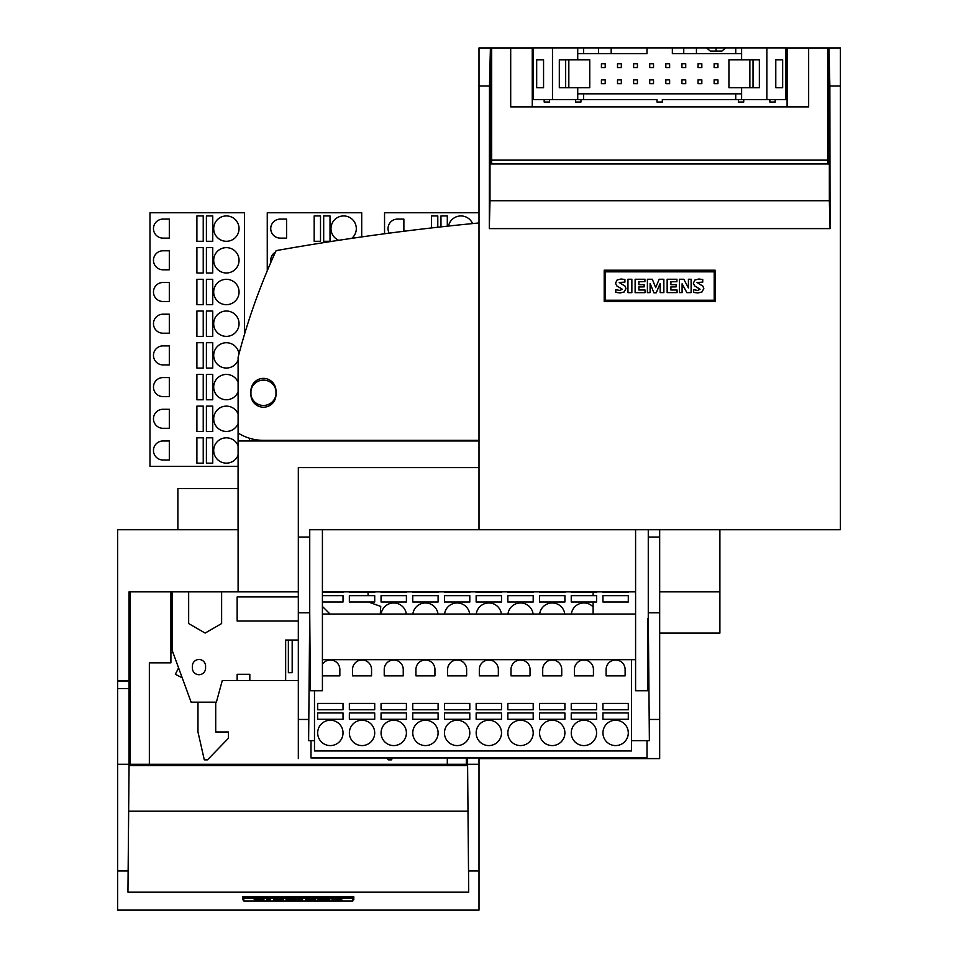 <?xml version="1.0" encoding="UTF-8"?>
<svg xmlns="http://www.w3.org/2000/svg" width="958" height="958" viewBox="0 0 958 958"><rect width="100%" height="100%" fill="white"/><g stroke="black" fill="none" stroke-linecap="round" stroke-linejoin="round"><path stroke-width="1.44" d="M605.157 300.237L714.189 300.249L714.189 271.832L605.157 271.832L605.157 300.237L714.189 300.237M686.886 292.609L682.096 283.784L682.096 292.609L679.39 292.609L679.39 279.245L683.796 279.245L688.419 287.927L688.419 279.245L691.113 279.245L691.113 292.609L686.886 292.669L682.096 283.843M682.096 292.609L679.39 292.609M670.911 281.748L670.911 284.682L676.144 284.682L676.144 286.885L670.911 286.885L670.911 290.011L677.078 290.011L677.078 292.609L667.151 292.609L667.151 279.245L676.923 279.245L676.923 281.748L670.911 281.748M676.923 281.688L670.911 281.688L670.911 284.682M624.915 282.095L619.203 282.502L625.071 286.143L625.981 288.574L624.065 292.01L620.113 292.885L615.802 292.394L615.802 289.687L619.886 290.442L622.221 289.196L616.748 285.891L615.515 283.161L617.132 279.976L621.083 279.006L624.915 279.508L624.915 282.155L619.203 282.538M625.981 288.645L624.065 292.07L620.113 292.944L615.802 292.394M700.047 289.232L694.55 285.891L693.329 283.173L694.945 279.976L698.885 279.006L702.741 279.508L702.741 282.155L697.017 282.55M702.741 282.095L697.017 282.514L702.885 286.143L703.819 288.562L701.891 292.07L697.915 292.944L693.604 292.453L693.604 289.687L697.699 290.442L700.047 289.196L694.55 285.831L693.329 283.209M688.419 287.927L688.419 279.305M691.113 292.609L686.886 292.669M677.078 292.609L667.151 292.609M676.144 286.885L670.911 286.945L670.911 290.011M650.099 292.609L647.392 292.669L647.392 279.245L652.302 279.245L655.679 287.628L659.176 279.245L663.858 279.245L663.858 292.609L660.158 292.609L660.158 283.472L656.254 292.741L653.907 292.741L650.099 283.472L650.099 292.609L647.392 292.609M663.858 292.609L660.158 292.609M660.158 283.532L656.254 292.813L653.907 292.813L650.099 283.532M645.045 292.669L635.118 292.669L635.118 279.245L644.914 279.245L644.914 281.688L638.89 281.688L638.89 284.682L644.135 284.682L644.135 286.885L638.89 286.885L638.89 290.011L645.045 290.011L645.045 292.669M644.914 281.688L638.89 281.748L638.89 284.682M644.135 286.885L638.89 286.945L638.89 290.011M631.861 292.669L627.957 292.669L627.957 279.245L631.861 279.245L631.861 292.669M703.819 288.562L701.891 292.01L697.915 292.885L693.604 292.394M645.045 292.609L635.118 292.609M631.861 292.609L627.957 292.609M622.221 289.196L616.748 285.831L615.515 283.197M827.676 59.348L828.933 59.348M787.093 59.348L785.895 59.348M533.45 59.348L532.253 59.348M830.059 228.603L489.299 228.603L490.005 200.713L829.353 200.713L830.059 228.603L829.867 85.969L828.933 47.936L785.895 47.936M533.45 47.936L510.698 47.936L510.698 106.889L808.648 106.889L808.648 47.936M510.698 47.936L490.412 47.936L489.478 85.969L489.299 228.603M827.676 121.474L828.311 121.474L828.311 59.348M828.311 121.474L828.933 121.474M491.682 59.348L490.412 59.348M491.047 59.348L491.047 121.474L490.412 121.474M491.682 121.474L491.047 121.474M828.311 60.773L828.933 60.773M828.311 85.813L828.933 85.813M491.047 60.773L490.412 60.773M491.047 85.813L490.412 85.813M604.199 301.554L604.199 270.204L715.147 270.204L715.147 301.554L604.199 301.554L715.147 301.507M489.478 85.969L479 85.969L479 529.726L309.733 529.726L309.733 537.055L309.733 529.726M828.933 47.936L828.933 163.95L828.933 47.936L840.346 47.936L840.346 529.726L479 529.726M840.346 85.969L829.867 85.969M490.005 200.713L490.005 163.95L829.353 163.95L829.353 200.713M490.412 47.936L490.412 163.95L490.412 47.936L479 47.936L479 85.969M715.147 271.222L604.199 271.222M827.676 163.95L827.676 47.936M827.676 160.142L491.682 160.142L491.682 47.936M532.253 106.889L532.253 47.936M787.093 106.889L787.093 47.936M491.682 160.142L491.682 163.95M787.093 61.875A6.335 6.335 0 0 1 785.895 60.689M533.45 60.689A6.335 6.335 0 0 1 532.253 61.875M683.761 53.636L672.348 53.636L672.348 47.9L683.761 47.9L683.761 53.636L696.442 53.636L696.442 47.9L683.761 47.9M580.943 99.572L580.943 102.039L575.614 102.039L575.614 99.572M653.524 79.885L649.728 79.885L649.728 83.681L653.524 83.681L653.524 79.885M549.497 99.572L549.497 102.039L544.168 102.039L544.168 99.572M577.734 87.681L577.734 93.824L735.744 93.824L735.744 99.572L662.337 99.572L662.337 102.039L657.008 102.039L657.008 99.572L533.45 99.572L533.45 47.9L552.479 47.9L552.479 99.572M696.442 47.9L741.612 47.9L741.612 53.636L696.442 53.636M735.744 93.824L741.612 93.824L741.612 99.572L785.895 99.572L785.895 47.9L741.612 47.9M583.602 47.9L583.602 53.636L598.499 53.636L598.499 47.9L552.479 47.9M598.499 47.9L646.997 47.9L646.997 53.636L611.18 53.636L611.18 47.9M672.348 47.9L646.997 47.9M714.129 79.885L714.129 83.681L717.937 83.681L717.937 79.885L714.129 79.885M633.621 79.885L633.621 83.681L637.429 83.681L637.429 79.885L633.621 79.885M725.613 47.9L721.949 51.073L710.237 51.073L706.585 47.9M716.093 47.9L716.093 51.073M605.216 83.681L605.216 79.885L601.42 79.885L601.42 83.681L605.216 83.681M685.724 67.587L685.724 63.779L681.928 63.779L681.928 67.587L685.724 67.587M536.684 59.791L543.557 59.791L543.557 87.681L536.684 87.681L536.684 59.791M617.515 79.885L617.515 83.681L621.323 83.681L621.323 79.885L617.515 79.885M665.822 63.779L665.822 67.587L669.63 67.587L669.63 63.779L665.822 63.779M568.824 59.791L559.316 59.791L559.316 87.681L589.745 87.681L589.745 59.791L568.824 59.791L568.824 87.681M583.602 93.824L583.602 99.572M701.831 79.885L698.035 79.885L698.035 83.681L701.831 83.681L701.831 79.885M769.861 99.572L769.861 102.039L775.178 102.039L775.178 99.572M601.42 63.779L601.42 67.587L605.216 67.587L605.216 63.779L601.42 63.779M577.734 47.9L577.734 59.791M577.734 93.824L577.734 99.572M741.612 99.572L735.744 99.572M714.129 63.779L714.129 67.587L717.937 67.587L717.937 63.779L714.129 63.779M743.731 99.572L743.731 102.039L738.414 102.039L738.414 99.572M583.602 53.636L577.734 53.636M766.879 47.9L766.879 99.572M775.788 59.791L775.788 87.681L782.662 87.681L782.662 59.791L775.788 59.791M637.429 67.587L637.429 63.779L633.621 63.779L633.621 67.587L637.429 67.587M598.499 53.636L611.18 53.636M753.024 87.681L753.024 59.791L759.359 59.791L759.359 87.681L728.93 87.681L728.93 59.791L749.851 59.791L749.851 87.681M698.035 63.779L698.035 67.587L701.831 67.587L701.831 63.779L698.035 63.779M617.515 63.779L617.515 67.587L621.323 67.587L621.323 63.779L617.515 63.779M653.524 63.779L649.728 63.779L649.728 67.587L653.524 67.587L653.524 63.779M681.928 79.885L681.928 83.681L685.724 83.681L685.724 79.885L681.928 79.885M741.612 93.824L741.612 87.681M741.612 59.791L741.612 53.636M735.744 47.9L735.744 53.636M565.663 59.791L565.663 87.681M665.822 83.681L669.63 83.681L669.63 79.885L665.822 79.885L665.822 83.681M753.024 59.791L749.851 59.791M243.811 898.221L243.811 900.963L352.843 900.963L352.843 898.221L243.811 898.221L243.811 896.784M327.061 898.939L329.768 898.939L329.768 900.855L320.738 900.005L320.738 900.855L318.044 900.855L318.044 899.574L327.061 900.412L327.061 898.939M327.061 899.574L329.768 899.574M309.566 899.802L315.577 899.802L315.577 898.939L305.794 898.939L305.794 899.574L315.577 899.574M263.57 899.586L264.636 900.472L257.858 899.885L263.57 899.849C256.72 899.79 256.768 899.921 263.713 900.233C264.791 900.807 261.702 900.999 254.445 900.843L254.445 900.077M254.445 899.945C261.51 900.017 261.833 899.897 255.403 899.574C253.642 899.011 256.361 898.808 263.57 898.963L263.57 899.849M341.395 899.586L342.461 900.472L335.659 899.885L341.395 899.849C334.51 899.79 334.558 899.921 341.539 900.233C342.629 900.807 339.539 901.011 332.246 900.843L338.689 900.532L333.204 900.209L331.971 899.311M332.246 899.945C339.336 900.017 339.659 899.897 333.204 899.574C331.456 899.011 334.186 898.808 341.395 898.963L341.395 899.849M318.044 899.574L318.044 898.939L322.439 898.939L327.061 899.778M314.787 899.981L315.721 899.981L315.721 900.855L305.794 900.855L305.794 899.574M288.741 899.981L288.741 900.855L286.047 900.855L286.047 898.939L294.334 899.742L302.512 898.939L302.512 900.855L298.812 900.855L298.812 899.981L294.896 900.867L288.741 900.233M277.545 900.604L283.7 900.604L273.772 900.855L273.772 898.939L283.556 898.939L283.556 899.802L277.545 899.802L282.79 900.304L277.545 900.304M282.79 899.981L283.7 900.604M266.599 898.939L270.515 898.939L270.515 900.855L266.599 900.855L266.599 898.939M309.566 900.089L315.721 900.604M286.047 899.574L290.957 899.574L290.957 898.939M290.957 899.574L294.334 900.376L294.334 899.742M294.334 900.376L302.512 899.574M297.818 899.574L297.818 898.939M332.246 900.089L332.246 900.58C339.336 900.652 339.659 900.52 333.204 900.209C331.456 899.646 334.186 899.442 341.395 899.598M273.772 899.574L283.556 899.574M266.599 899.574L270.515 899.574M352.843 898.221L352.843 896.784M263.57 899.598C256.361 899.442 253.642 899.646 255.403 900.209C261.833 900.52 261.51 900.652 254.445 900.58L260.875 900.532L255.403 900.209L254.169 899.311M322.439 899.574L322.439 898.939M238.099 419.424L238.063 529.726L117.654 529.726L117.654 910.1L479 910.1L479 870.966L468.522 870.966L467.588 764.292L467.588 765.562L129.067 765.562L129.067 764.292L127.941 892.161L468.701 892.161L468.522 870.966M130.324 752.88L129.689 752.88L129.689 680.611L129.067 680.611L129.067 688.574L117.654 688.574M129.067 705.974L129.689 705.974M298.321 591.864L129.067 591.864L129.067 680.611L117.654 680.611M238.063 488.52L177.877 488.52L177.877 529.726M242.853 899.813L242.853 896.784L242.853 899.813L243.811 899.813M128.132 870.966L117.654 870.966M353.801 896.784L353.801 899.813L353.801 896.784L242.853 896.784M353.801 899.813L352.843 899.813M479 757.958L479 870.966M467.995 811.198L128.647 811.198M117.654 764.292L129.067 764.292L129.067 688.574M479 764.292L467.588 764.292L467.588 757.958M129.067 681.246L117.654 681.246M447.302 757.958L447.302 764.292L466.318 764.292L466.318 757.958M149.352 764.292L130.324 764.292L130.324 591.864L170.907 591.864L170.907 662.864L149.352 662.864L149.352 764.292L447.302 764.292M170.907 652.721L173.039 652.721M188.654 591.864L188.654 623.55L205.132 633.07L221.621 623.55L221.621 591.864M216.388 702.166L222.256 680.611L216.388 702.166L191.121 702.166L172.105 650.183L172.105 591.864M222.256 680.611L237.153 680.611L237.153 674.276L249.822 674.276L249.822 680.611L298.321 680.611M285.652 640.04L288.37 640.04L288.37 672.684L292.178 672.684L292.178 640.04L298.321 640.04L285.652 640.04L285.652 680.611M298.321 621.024L237.153 621.024L237.153 596.93L298.321 596.93M205.575 668.109A6.598 6.598 0 0 1 198.989 674.707A6.598 6.598 0 0 1 192.39 668.109L192.39 666.085A6.598 6.598 0 0 1 198.989 659.487A6.598 6.598 0 0 1 205.575 666.085L205.575 668.109M178.595 667.93L175.338 674.276L182.212 677.809M197.971 702.166L197.971 731.96L204.305 759.85L207.479 759.85L228.399 738.295L228.399 731.96L215.718 731.96L215.718 702.166M237.153 680.611L249.822 680.611M392.109 757.958L391.678 759.85L388.505 759.85L386.661 757.958M172.105 623.55L170.907 623.55M172.105 629.897L170.907 629.897M311.003 740.642L311.003 757.958L646.997 757.958L646.997 740.642L646.997 757.958L311.003 757.958L311.003 740.642M412.754 703.435L412.754 709.77L438.105 709.77L438.105 703.435L412.754 703.435M593.433 669.522L593.433 675.857L574.405 675.857L574.405 669.522A9.508 9.508 0 0 1 583.913 660.002A9.508 9.508 0 0 1 593.433 669.522M631.466 659.691L631.466 750.976L314.487 750.976L314.487 690.754M625.119 675.857L606.103 675.857L606.103 669.522A9.508 9.508 0 0 1 615.611 660.002A9.508 9.508 0 0 1 625.119 669.522L625.119 675.857M561.735 675.857L542.707 675.857L542.707 669.522A9.508 9.508 0 0 1 552.215 660.002A9.508 9.508 0 0 1 561.735 669.522L561.735 675.857M530.037 675.857L511.009 675.857L511.009 669.522A9.508 9.508 0 0 1 520.529 660.002A9.508 9.508 0 0 1 530.037 669.522L530.037 675.857M498.34 675.857L479.311 675.857L479.311 669.522A9.508 9.508 0 0 1 488.831 660.002A9.508 9.508 0 0 1 498.34 669.522L498.34 675.857M466.642 675.857L447.626 675.857L447.626 669.522A9.508 9.508 0 0 1 457.134 660.002A9.508 9.508 0 0 1 466.642 669.522L466.642 675.857M434.944 675.857L415.928 675.857L415.928 669.522A9.508 9.508 0 0 1 425.436 660.002A9.508 9.508 0 0 1 434.944 669.522L434.944 675.857M403.246 675.857L384.23 675.857L384.23 669.522A9.508 9.508 0 0 1 393.738 660.002A9.508 9.508 0 0 1 403.246 669.522L403.246 675.857M371.548 675.857L352.532 675.857L352.532 669.522A9.508 9.508 0 0 1 362.04 660.002A9.508 9.508 0 0 1 371.548 669.522L371.548 675.857M322.415 664.265A9.508 9.508 0 0 1 339.851 669.522L339.851 675.857L322.415 675.857M343.024 732.906A12.682 12.682 0 0 1 323.996 743.887A12.682 12.682 0 0 1 323.996 721.937A12.682 12.682 0 0 1 343.024 732.906M374.71 732.906A12.682 12.682 0 0 1 355.693 743.887A12.682 12.682 0 0 1 355.693 721.937A12.682 12.682 0 0 1 374.71 732.906M406.408 732.906A12.682 12.682 0 0 1 387.391 743.887A12.682 12.682 0 0 1 387.391 721.937A12.682 12.682 0 0 1 406.408 732.906M438.105 732.906A12.682 12.682 0 0 1 419.089 743.887A12.682 12.682 0 0 1 419.089 721.937A12.682 12.682 0 0 1 438.105 732.906M469.803 732.906A12.682 12.682 0 0 1 450.787 743.887A12.682 12.682 0 0 1 450.787 721.937A12.682 12.682 0 0 1 469.803 732.906M501.501 732.906A12.682 12.682 0 0 1 482.485 743.887A12.682 12.682 0 0 1 482.485 721.937A12.682 12.682 0 0 1 501.501 732.906M533.199 732.906A12.682 12.682 0 0 1 514.183 743.887A12.682 12.682 0 0 1 514.183 721.937A12.682 12.682 0 0 1 533.199 732.906M564.897 732.906A12.682 12.682 0 0 1 545.88 743.887A12.682 12.682 0 0 1 545.88 721.937A12.682 12.682 0 0 1 564.897 732.906M596.595 732.906A12.682 12.682 0 0 1 577.578 743.887A12.682 12.682 0 0 1 577.578 721.937A12.682 12.682 0 0 1 596.595 732.906M628.292 732.906A12.682 12.682 0 0 1 609.276 743.887A12.682 12.682 0 0 1 609.276 721.937A12.682 12.682 0 0 1 628.292 732.906M444.452 703.435L444.452 709.77L469.803 709.77L469.803 703.435L444.452 703.435M469.803 712.944L444.452 712.944L444.452 719.278L469.803 719.278L469.803 712.944M533.199 703.435L507.848 703.435L507.848 709.77L533.199 709.77L533.199 703.435M507.848 712.944L507.848 719.278L533.199 719.278L533.199 712.944L507.848 712.944M571.243 703.435L571.243 709.77L596.595 709.77L596.595 703.435L571.243 703.435M476.15 719.278L501.501 719.278L501.501 712.944L476.15 712.944L476.15 719.278M596.595 712.944L571.243 712.944L571.243 719.278L596.595 719.278L596.595 712.944M539.546 709.77L564.897 709.77L564.897 703.435L539.546 703.435L539.546 709.77M349.359 703.435L349.359 709.77L374.71 709.77L374.71 703.435L349.359 703.435M539.546 719.278L564.897 719.278L564.897 712.944L539.546 712.944L539.546 719.278M374.71 712.944L349.359 712.944L349.359 719.278L374.71 719.278L374.71 712.944M438.105 712.944L412.754 712.944L412.754 719.278L438.105 719.278L438.105 712.944M381.056 719.278L406.408 719.278L406.408 712.944L381.056 712.944L381.056 719.278M602.941 709.77L628.292 709.77L628.292 703.435L602.941 703.435L602.941 709.77M406.408 703.435L381.056 703.435L381.056 709.77L406.408 709.77L406.408 703.435M343.024 719.278L343.024 712.944L317.661 712.944L317.661 719.278L343.024 719.278M476.15 703.435L476.15 709.77L501.501 709.77L501.501 703.435L476.15 703.435M628.292 719.278L628.292 712.944L602.941 712.944L602.941 719.278L628.292 719.278M343.024 703.435L317.661 703.435L317.661 709.77L343.024 709.77L343.024 703.435M381.152 614.042A12.682 12.682 0 0 1 406.312 614.042M412.85 614.042A12.682 12.682 0 0 1 438.01 614.042M444.548 614.042A12.682 12.682 0 0 1 469.707 614.042M476.246 614.042A12.682 12.682 0 0 1 501.405 614.042M507.944 614.042A12.682 12.682 0 0 1 533.103 614.042M539.641 614.042A12.682 12.682 0 0 1 564.801 614.042M571.339 614.042A12.682 12.682 0 0 1 593.11 606.893M349.359 602.007L374.71 602.007L374.71 595.66L349.359 595.66L349.359 602.007M476.15 591.864L476.15 592.487L501.501 592.487L501.501 591.864M438.105 602.007L438.105 595.66L412.754 595.66L412.754 602.007L438.105 602.007M596.595 595.66L571.243 595.66L571.243 602.007L596.595 602.007L596.595 595.66M539.546 591.864L539.546 592.487L564.897 592.487L564.897 591.864M444.452 602.007L469.803 602.007L469.803 595.66L444.452 595.66L444.452 602.007M602.941 591.864L602.941 592.487L628.292 592.487L628.292 591.864M507.848 591.864L507.848 592.487L533.199 592.487L533.199 591.864M507.848 602.007L533.199 602.007L533.199 595.66L507.848 595.66L507.848 602.007M406.408 595.66L381.056 595.66L381.056 602.007L406.408 602.007L406.408 595.66M628.292 595.66L602.941 595.66L602.941 602.007L628.292 602.007L628.292 595.66M501.501 602.007L501.501 595.66L476.15 595.66L476.15 602.007L501.501 602.007M381.056 591.864L381.056 592.487L406.408 592.487L406.408 591.864M412.754 591.864L412.754 592.487L438.105 592.487L438.105 591.864M444.452 591.864L444.452 592.487L469.803 592.487L469.803 591.864M322.415 602.007L343.024 602.007L343.024 595.66L322.415 595.66M349.359 591.864L349.359 592.487L374.71 592.487L374.71 591.864M322.415 592.487L343.024 592.487L343.024 591.864M564.897 595.66L539.546 595.66L539.546 602.007L564.897 602.007L564.897 595.66M571.243 591.864L571.243 592.487L596.595 592.487L596.595 591.864M659.679 591.864L719.901 591.864L719.901 529.726M479 440.979L238.099 440.979L238.099 591.864M635.585 591.864L322.415 591.864M719.901 591.864L719.901 633.07L659.679 633.07M249.511 440.979L249.511 438.249M311.637 440.345L311.637 440.979M593.11 614.042L593.11 602.007M593.11 595.66L593.11 592.487M368.543 602.007L380.733 606.438L380.278 614.042M368.064 592.487L368.064 595.66M330.019 614.042L322.415 606.438M250.936 390.9L250.936 394.696A12.526 12.526 0 0 0 263.462 407.222A12.526 12.526 0 0 0 275.976 394.696L275.976 390.9A12.526 12.526 0 0 0 263.462 378.374A12.526 12.526 0 0 0 250.936 390.9M479 440.345L263.462 440.345A47.541 47.541 0 0 1 238.099 433.016L238.099 357.298A633.945 633.945 0 0 1 276.132 250.625A2535.79 2535.79 0 0 1 479 222.963M263.462 405.474A12.682 12.682 0 0 1 252.481 386.457A12.682 12.682 0 0 1 274.443 386.457A12.682 12.682 0 0 1 263.462 405.474M238.099 433.016L238.099 440.979M350.305 440.979L350.305 440.345M479 212.76L384.541 212.76L384.541 233.764M389.188 233.153A9.508 9.508 0 0 1 397.534 219.095L403.881 219.095L403.881 231.261M448.512 226.052A12.682 12.682 0 0 1 472.569 223.585M437.794 227.226L437.794 215.933L431.459 215.933L431.459 227.944M447.302 226.184L447.302 215.933L440.967 215.933L440.967 226.878M238.063 466.342L149.987 466.342L149.987 212.76L244.434 212.76L244.434 334.546M196.893 437.806L196.893 463.169L203.228 463.169L203.228 437.806L196.893 437.806M169.315 282.49L169.315 301.507L162.98 301.507A9.508 9.508 0 0 1 153.472 291.998A9.508 9.508 0 0 1 162.98 282.49L169.315 282.49M169.315 219.095L169.315 238.111L162.98 238.111A9.508 9.508 0 0 1 153.472 228.603A9.508 9.508 0 0 1 162.98 219.095L169.315 219.095M169.315 250.792L169.315 269.809L162.98 269.809A9.508 9.508 0 0 1 153.472 260.301A9.508 9.508 0 0 1 162.98 250.792L169.315 250.792M169.315 314.188L169.315 333.204L162.98 333.204A9.508 9.508 0 0 1 153.472 323.696A9.508 9.508 0 0 1 162.98 314.188L169.315 314.188M169.315 345.886L169.315 364.902L162.98 364.902A9.508 9.508 0 0 1 153.472 355.394A9.508 9.508 0 0 1 162.98 345.886L169.315 345.886M169.315 377.584L169.315 396.6L162.98 396.6A9.508 9.508 0 0 1 153.472 387.092A9.508 9.508 0 0 1 162.98 377.584L169.315 377.584M169.315 409.282L169.315 428.298L162.98 428.298A9.508 9.508 0 0 1 153.472 418.79A9.508 9.508 0 0 1 162.98 409.282L169.315 409.282M169.315 440.979L169.315 459.996L162.98 459.996A9.508 9.508 0 0 1 153.472 450.488A9.508 9.508 0 0 1 162.98 440.979L169.315 440.979M238.063 455.385A12.682 12.682 0 0 1 213.802 448.823A12.682 12.682 0 0 1 238.063 445.59M238.063 423.687A12.682 12.682 0 0 1 213.802 417.125A12.682 12.682 0 0 1 238.099 413.976M238.099 391.906A12.682 12.682 0 0 1 213.802 385.451A12.682 12.682 0 0 1 238.099 382.278M238.099 360.208A12.682 12.682 0 0 1 213.802 353.753A12.682 12.682 0 0 1 238.973 353.969M226.375 311.015A12.682 12.682 0 0 1 237.356 330.043A12.682 12.682 0 0 1 215.394 330.043A12.682 12.682 0 0 1 226.375 311.015M226.375 279.317A12.682 12.682 0 0 1 237.356 298.345A12.682 12.682 0 0 1 215.394 298.345A12.682 12.682 0 0 1 226.375 279.317M226.375 247.631A12.682 12.682 0 0 1 237.356 266.647A12.682 12.682 0 0 1 215.394 266.647A12.682 12.682 0 0 1 226.375 247.631M226.375 215.933A12.682 12.682 0 0 1 237.356 234.95A12.682 12.682 0 0 1 215.394 234.95A12.682 12.682 0 0 1 226.375 215.933M212.748 437.806L206.401 437.806L206.401 463.169L212.748 463.169L212.748 437.806M206.401 247.631L206.401 272.982L212.748 272.982L212.748 247.631L206.401 247.631M212.748 406.108L206.401 406.108L206.401 431.471L212.748 431.471L212.748 406.108M206.401 215.933L206.401 241.284L212.748 241.284L212.748 215.933L206.401 215.933M196.893 215.933L196.893 241.284L203.228 241.284L203.228 215.933L196.893 215.933M203.228 406.108L196.893 406.108L196.893 431.471L203.228 431.471L203.228 406.108M203.228 336.378L203.228 311.015L196.893 311.015L196.893 336.378L203.228 336.378M206.401 399.773L212.748 399.773L212.748 374.41L206.401 374.41L206.401 399.773M212.748 304.68L212.748 279.317L206.401 279.317L206.401 304.68L212.748 304.68M196.893 342.713L196.893 368.076L203.228 368.076L203.228 342.713L196.893 342.713M203.228 374.41L196.893 374.41L196.893 399.773L203.228 399.773L203.228 374.41M203.228 272.982L203.228 247.631L196.893 247.631L196.893 272.982L203.228 272.982M212.748 368.076L212.748 342.713L206.401 342.713L206.401 368.076L212.748 368.076M196.893 279.317L196.893 304.68L203.228 304.68L203.228 279.317L196.893 279.317M206.401 336.378L212.748 336.378L212.748 311.015L206.401 311.015L206.401 336.378M267.258 270.791L267.258 212.76L361.717 212.76L361.717 236.913M286.598 219.095L286.598 238.111L280.263 238.111A9.508 9.508 0 0 1 270.743 228.603A9.508 9.508 0 0 1 280.263 219.095L286.598 219.095M270.934 262.205A9.508 9.508 0 0 1 275.461 252.098M351.263 440.345A12.682 12.682 0 0 1 352.041 440.979M338.749 240.302A12.682 12.682 0 0 1 343.647 215.933A12.682 12.682 0 0 1 351.754 238.35M314.176 241.284L320.511 241.284L320.511 215.933L314.176 215.933L314.176 241.284M323.684 215.933L323.684 241.284L330.019 241.284L330.019 215.933L323.684 215.933M635.585 529.726L635.585 690.754L647.632 690.754L647.632 618.485L648.315 618.485M479 467.6L298.321 467.6L298.321 758.592M648.267 618.485L648.267 529.726L648.267 537.055L659.679 537.055L659.679 758.592L479 758.592M659.679 529.726L659.679 537.055L659.679 529.726M322.415 529.726L322.415 690.754L310.368 690.754L309.733 612.785L308.62 740.642L314.487 740.642M358.555 440.345L358.555 440.979M631.466 740.642L649.38 740.642L648.267 612.785L659.679 612.785M308.799 719.458L298.321 719.458M467.588 758.592L466.318 758.592M659.679 719.458L649.201 719.458M635.585 659.691L322.415 659.691M635.585 614.042L322.415 614.042M298.321 612.785L309.733 612.785L309.733 537.055L298.321 537.055L298.321 529.726M129.689 730.691L129.067 730.691M129.689 726.894L129.067 726.894M647.632 668.564L648.746 668.564M647.632 664.768L648.722 664.768M310.368 668.564L309.254 668.564M310.368 664.768L309.278 664.768M129.689 714.369L129.067 714.369M129.689 743.216L129.067 743.216M647.632 681.09L648.865 681.09M647.632 652.242L648.614 652.242M310.368 652.242L309.386 652.242M310.368 681.09L309.135 681.09"/></g></svg>
